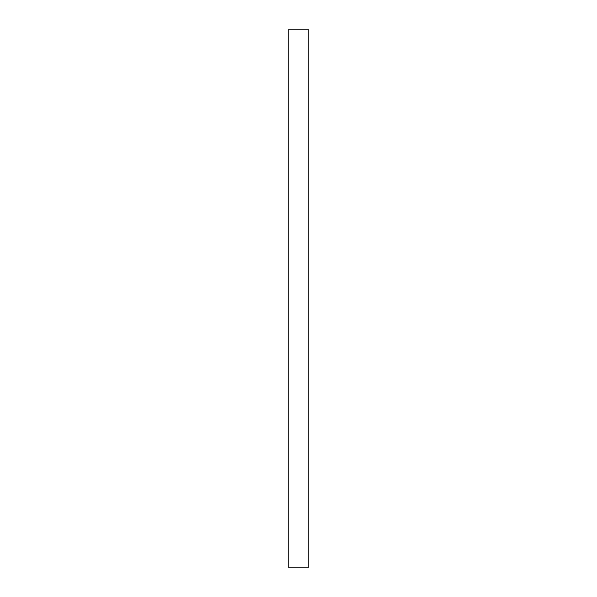 <?xml version="1.0" encoding="UTF-8"?>
<svg xmlns="http://www.w3.org/2000/svg" width="597" height="597" viewBox="0 0 597 597"><rect width="100%" height="100%" fill="white"/><g stroke="black" fill="none" stroke-linecap="round" stroke-linejoin="round"><path stroke-width="0.9" d="M288.217 567.15L308.783 567.15L308.783 29.85L288.217 29.85L288.217 567.15L288.217 29.85L308.783 29.85L308.783 567.15L288.217 567.15"/></g></svg>
